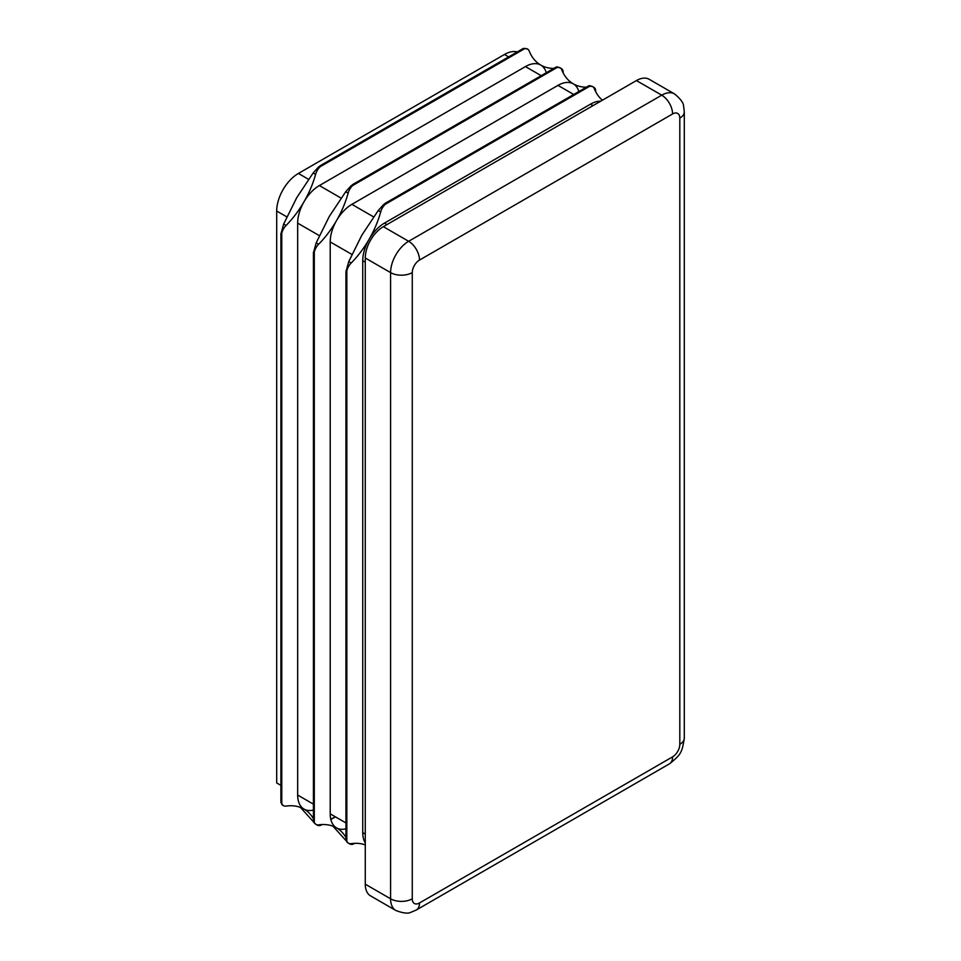 <?xml version="1.0" encoding="UTF-8"?>
<svg xmlns="http://www.w3.org/2000/svg" width="961" height="961" viewBox="0 0 961 961"><rect width="100%" height="100%" fill="white"/><g stroke="black" fill="none" stroke-linecap="round" stroke-linejoin="round"><path stroke-width="1.44" d="M600.673 101.205A30.68 17.706 120 0 0 590.51 104.16L384.436 223.132A30.68 17.706 120 0 0 369.096 239.325A71.582 41.323 120 0 0 380.676 211.925A10.223 5.898 -60 0 1 384.436 205.101A10.223 5.898 -60 0 1 385.181 204.333L387.079 202.399L383.571 204.597L378.25 210.519L361.865 235.145L348.735 261.644L345.96 271.723M588.6 85.925L592.625 86.598A10.223 5.898 120 0 0 590.51 86.118A10.223 5.898 120 0 0 589.766 86.214L587.147 86.898L588.12 86.154M586.306 87.199A71.582 41.323 -60 0 1 573.309 83.847A30.68 17.706 120 0 0 557.969 85.373L351.894 204.345A30.68 17.706 120 0 0 336.554 220.537A71.582 41.323 120 0 0 348.134 193.137A10.223 5.898 -60 0 1 351.894 186.314A10.223 5.898 -60 0 1 352.639 185.545L354.537 183.623L351.029 185.809L345.708 191.744L329.335 216.369L316.193 242.857L313.43 252.935M556.059 67.138L560.083 67.811A10.223 5.898 120 0 0 557.969 67.342A10.223 5.898 120 0 0 557.224 67.426L554.605 68.111L555.578 67.378M553.776 68.423A71.582 41.323 -60 0 1 540.767 65.072A30.68 17.706 120 0 0 525.439 66.585L319.364 185.557A30.68 17.706 120 0 0 304.024 201.75A71.582 41.323 120 0 0 315.592 174.349A10.223 5.898 -60 0 1 319.364 167.526A10.223 5.898 -60 0 1 320.109 166.758L321.995 164.836L318.487 167.022L313.166 172.956L296.793 197.582L283.651 224.069L280.888 234.148M523.529 48.35L527.541 49.023A10.223 5.898 120 0 0 525.439 48.555A10.223 5.898 120 0 0 524.694 48.651L522.075 49.323L523.048 48.591M385.589 203.083L384.953 203.504M346.008 270.966L346.116 273.356L346.837 270.75A10.223 5.898 -60 0 1 347.125 269.717A10.223 5.898 -60 0 1 351.161 263.05A71.582 41.323 120 0 0 369.096 239.325A30.68 17.706 120 0 0 362.741 260.707L362.741 832.622A30.68 17.706 120 0 0 365.276 842.905M353.047 184.308L352.411 184.716M313.466 252.178L313.574 254.569L314.295 251.962A10.223 5.898 -60 0 1 314.595 250.929A10.223 5.898 -60 0 1 318.62 244.262A71.582 41.323 120 0 0 336.554 220.537A30.68 17.706 120 0 0 330.212 241.92L330.212 813.847A30.68 17.706 120 0 0 336.554 827.889A30.68 17.706 120 0 0 345.96 828.838M320.518 165.52L319.869 165.929M280.924 233.391L281.032 235.781L281.765 233.175A10.223 5.898 -60 0 1 282.053 232.154A10.223 5.898 -60 0 1 286.078 225.475A71.582 41.323 120 0 0 304.024 201.75A30.68 17.706 120 0 0 297.67 223.132L297.67 795.059A30.68 17.706 120 0 0 304.024 809.102A30.68 17.706 120 0 0 313.43 810.051M595.724 91.751L595.568 89.565A10.223 5.898 120 0 0 595.279 88.88A10.223 5.898 120 0 0 593.814 87.283A10.223 5.898 120 0 0 593.189 87.007M563.182 72.964L563.038 70.778A10.223 5.898 120 0 0 562.738 70.093A10.223 5.898 120 0 0 561.272 68.495A10.223 5.898 120 0 0 560.647 68.219M602.391 100.22A71.582 41.323 -60 0 1 594.27 88.604A10.223 5.898 120 0 0 592.625 86.598M589.261 85.709L589.898 85.577M578.834 91.523A30.68 17.706 120 0 0 573.309 83.847A71.582 41.323 -60 0 1 561.741 69.817A10.223 5.898 120 0 0 560.083 67.811M556.731 66.922L557.356 66.79M546.292 72.736A30.68 17.706 120 0 0 540.767 65.072A71.582 41.323 -60 0 1 529.199 51.029A10.223 5.898 120 0 0 527.541 49.023M349.227 843.518A10.223 5.898 120 0 0 349.792 843.926A10.223 5.898 120 0 0 351.894 844.395A10.223 5.898 120 0 0 352.639 844.299L354.609 843.35M316.686 824.73A10.223 5.898 120 0 0 317.25 825.139A10.223 5.898 120 0 0 319.364 825.607A10.223 5.898 120 0 0 320.109 825.523L321.995 824.43M346.008 840.094L346.116 838.34L346.837 840.947A10.223 5.898 120 0 0 347.125 841.644A10.223 5.898 120 0 0 348.591 843.229L347.149 842.401L345.96 839.554M348.591 843.229A10.223 5.898 120 0 0 351.161 843.662A71.582 41.323 -60 0 1 365.276 844.887M313.466 821.307L313.574 819.565L314.295 822.172A10.223 5.898 120 0 0 314.595 822.856A10.223 5.898 120 0 0 316.061 824.454L313.718 822.352L313.43 820.766M316.061 824.454A10.223 5.898 120 0 0 318.62 824.874A71.582 41.323 -60 0 1 336.554 827.889A71.582 41.323 -60 0 1 345.96 837.463M280.924 802.519L281.032 800.777L281.765 803.384A10.223 5.898 120 0 0 282.053 804.069A10.223 5.898 120 0 0 283.519 805.666L282.078 804.837L280.888 801.991M283.519 805.666A10.223 5.898 120 0 0 286.078 806.099A71.582 41.323 -60 0 1 304.024 809.102A71.582 41.323 -60 0 1 313.43 818.688M672.58 756.86A10.223 5.898 120 0 0 679.811 744.331L679.811 118.143A10.223 5.898 120 0 0 672.58 113.963L419.501 260.071A10.223 5.898 120 0 0 412.269 272.6L412.269 898.799A10.223 5.898 120 0 0 419.501 902.968L672.58 756.86A15.34 8.853 -120 0 1 669.397 763.875L416.329 909.995L411.02 912.241C408.197 913.827 403.152 913.238 395.872 910.499L370.574 895.88A25.563 14.763 -60 0 1 365.276 884.18L390.586 898.799L390.586 272.6L365.276 257.992A25.563 14.763 -60 0 1 383.355 226.676L408.653 241.295L661.733 95.175L636.422 80.568L383.355 226.676M636.422 80.568A25.563 14.763 -60 0 1 649.204 79.307L674.514 93.914A25.563 14.763 -60 0 0 661.733 95.175A15.34 8.853 -120 0 1 672.58 113.963M365.276 257.992L365.276 884.18M346.152 840.767L332.938 826.184M313.61 821.991L300.397 807.396M280.888 785.365L276.696 782.951L276.696 211.024A30.68 17.706 -60 0 1 298.39 173.448L504.465 54.477A30.68 17.706 -60 0 1 517.282 51.918M587.627 86.49L386.322 202.711M589.766 86.214L385.181 204.333M555.086 67.702L353.792 183.923M557.224 67.426L352.639 185.545M522.544 48.927L321.25 165.136M524.694 48.651L320.109 166.758M346.008 272.552L346.008 555.53M346.837 270.75L346.837 840.947M313.466 253.764L313.466 536.743M314.295 251.962L314.295 822.172M280.924 234.977L280.924 517.955M281.765 233.175L281.765 803.384M595.568 91.451L595.568 89.565M563.038 72.676L563.038 70.778M352.639 844.299L354.273 843.362M320.109 825.523L321.743 824.574M330.8 819.337L335.269 816.766M346.008 555.758L346.008 838.965M313.466 536.971L313.466 820.177M280.924 518.183L280.924 801.39M297.67 795.059L313.43 804.153M297.67 223.132L319.593 235.781M319.364 185.557L341.275 198.218M525.439 66.585L541.187 75.679M557.969 85.373L573.729 94.466M351.894 204.345L373.817 217.006M330.212 241.92L352.122 254.569M330.212 813.847L345.96 822.94M362.741 832.622L365.276 834.088M362.741 260.707L365.276 262.161M384.436 223.132L386.971 224.598M590.51 104.16L593.045 105.614M395.872 910.499A25.563 14.763 -60 0 1 390.586 898.799A15.34 8.853 0 0 0 412.269 898.799M412.269 272.6A15.34 8.853 0 0 1 390.586 272.6A25.563 14.763 -60 0 1 408.653 241.295A15.34 8.853 -120 0 1 419.501 260.071M679.811 744.331A15.34 8.853 0 0 0 684.304 738.072C682.13 752.583 680.844 754.769 669.397 763.875M679.811 118.143A15.34 8.853 0 0 0 684.304 111.884L684.304 738.072M416.329 909.995A15.34 8.853 -120 0 0 419.501 902.968M504.465 54.477L508.657 56.891M298.39 173.448L308.745 179.431M276.696 211.024L287.051 217.006M286.078 225.475L283.651 224.069M315.592 174.349L313.166 172.956M318.62 244.262L316.193 242.857M348.134 193.137L345.708 191.744M380.676 211.925L378.25 210.519M351.161 263.05L348.735 261.644M588.036 86.214L385.709 203.023M345.96 271.867L345.96 839.458M555.494 67.426L353.18 184.236M313.43 253.079L313.43 820.67M522.952 48.639L320.638 165.448M280.888 234.292L280.888 801.882M321.034 825.151L322.067 824.562M330.836 819.493L335.413 816.85M684.304 111.884L683.595 106.154C683.559 102.923 680.52 98.839 674.514 93.914M317.25 825.139L315.809 824.31M349.792 843.926L348.338 843.097M561.272 68.495L560.131 67.835M593.814 87.283L592.673 86.622"/></g></svg>
